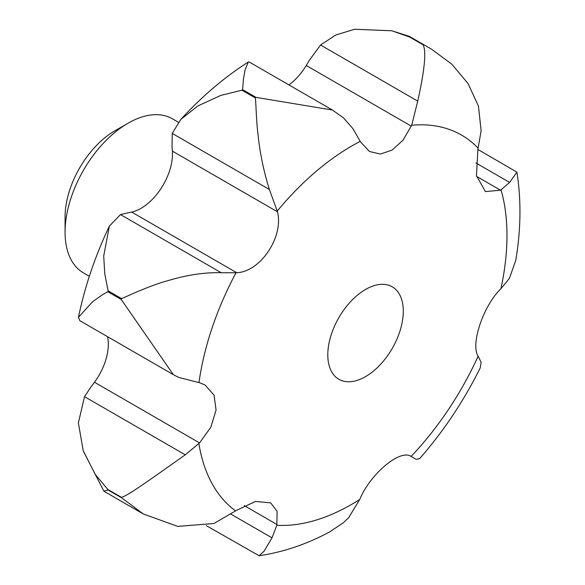 <?xml version="1.0" encoding="UTF-8"?>
<svg xmlns="http://www.w3.org/2000/svg" width="585" height="585" viewBox="0 0 585 585"><rect width="100%" height="100%" fill="white"/><g stroke="black" fill="none" stroke-linecap="round" stroke-linejoin="round"><path stroke-width="0.88" d="M178.388 122.258L172.465 118.835A88.964 51.363 120 0 0 127.983 123.245L114.77 130.872A70.28 40.577 120 0 0 65.074 216.947L65.074 232.201A88.964 51.363 120 0 0 83.501 272.932L89.329 276.295M120.495 214.578L127.552 212.911A252.215 145.621 120 0 0 131.676 212.077A44.482 25.681 120 0 0 172.407 151.149A252.215 145.621 120 0 0 172.027 146.382L172.239 133.417L180.758 119.494L197.803 105.965L220.779 95.421L241.934 90.192L255.338 97.929C256.157 104.81 256.245 121.249 258.065 134.791C259.901 152.977 263.681 171.222 269.414 189.525L277.473 211.807C283.813 236.852 260.5 271.791 236.742 272.734L221.24 272.734C204.904 272.23 187.061 274.892 167.705 280.727C148.005 285.955 123.055 298.365 121.497 298.569L108.101 290.833L104.737 273.605L103.721 255.937L109.344 226.146L120.495 214.578L221.24 272.734M256.003 97.373L242.599 89.629L243.499 78.682L244.991 70.237L248.259 62.025L249.217 61.981L332.47 110.053L256.003 97.373A280.237 161.796 120 0 0 255.338 97.929M288.924 84.905A44.482 25.681 120 0 0 306.255 65.483A252.215 145.621 120 0 0 309.392 60.218L320.558 45.008L417.734 101.11L411.694 125.27L402.97 140.268L392.104 150.096L380.418 154.03L369.523 151.515L360.587 142.016L352.865 128.561L343.402 117.797L332.47 110.053M360.236 141.373A219.426 126.689 120 0 0 351.826 145.965A219.426 126.689 120 0 0 277.305 211.002M83.494 451.437L103.874 491.144L108.101 490.003L121.504 497.74L143.347 513.996L177.738 526.376L213.971 523.502L236.384 510.405L255.521 501.44L270.701 502.873L277.114 511.385L276.837 525.264A219.426 126.689 120 0 0 351.826 504.285A219.426 126.689 120 0 0 359.695 499.51L360.053 498.727C370.663 473.696 399.767 449.295 410.824 456.198L416.228 459.379L419.701 458.567C443.562 431.284 463.737 401.054 480.226 367.885L481.148 362.312L478.142 356.207C470.296 344.411 483.356 305.597 500.877 288.778L509.403 278.401L515.736 260.427C520.935 229.817 521.323 200.399 516.913 172.165L509.63 182.425L500.504 190.213L485.389 191.573L476.461 175.683L477.93 149.087L481.126 130.755L478.457 106.163L468.095 83.611L451.876 64.226L431.511 49.169L409.31 36.358L391.855 30.786L409.595 37.023L422.999 44.76C426.494 50.793 424.739 69.571 417.734 101.11M276.837 525.264L272.003 537.856L264.054 551.209L259.111 555.75L206.366 525.681M259.111 555.75C283.418 552.13 306.986 544.152 329.823 531.809L343.395 522.719L348.558 517.835L359.695 499.51M403.292 311.249A53.381 30.822 -60 0 1 379.994 364.967A53.381 30.822 -60 0 1 338.854 379.27A53.381 30.822 -60 0 1 327.805 354.832A53.381 30.822 -60 0 1 351.102 301.114A53.381 30.822 -60 0 1 392.235 286.818A53.381 30.822 -60 0 1 403.292 311.249M320.558 45.008L335.761 35.012L354.598 29.25L391.855 30.778M172.239 133.417L269.414 189.525M173.357 374.671L79.874 320.697L78.448 317.319L92.503 301.794L102.477 294.738L107.801 291.718L121.205 299.454L173.357 374.671L178.761 377.442L199.646 382.758L205.116 385.025L214.059 395.189L216.07 410.041L210.834 427.24L199.558 442.911L185.262 454.83C153.636 477.111 125.088 497.835 121.205 497.199L107.808 489.462L95.128 474.259L83.245 450.735L78.361 422.889L84.525 396.667L185.262 454.83M475.854 162.922L509.63 182.425M477.857 149.416L516.913 172.165M84.525 396.667L90.865 387.094A252.215 145.621 120 0 0 94.485 382.254A44.482 25.681 120 0 0 107.56 336.682M230.914 514.127L272.003 537.856M416.228 459.379L410.37 455.993L416.206 459.364M478.15 148.166A219.426 126.689 120 0 0 411.694 125.27M411.189 456.38A219.426 126.689 120 0 0 478.15 356.214M127.983 123.245A88.964 51.363 120 0 0 65.074 232.201M242.599 89.629A280.237 161.796 120 0 0 241.934 90.192M476.592 176.407L500.504 190.213M306.255 65.483L411.321 126.141M172.407 151.149L277.473 211.807M131.676 212.077L236.742 272.734M94.485 382.254L199.558 442.911M244.252 505.623L277.005 524.533M235.989 272.807A219.426 126.689 120 0 0 198.98 382.583M198.885 443.591A219.426 126.689 120 0 0 235.631 510.932M500.899 288.756A219.426 126.689 120 0 0 501.045 189.876M121.205 497.199A280.237 161.796 120 0 0 121.504 497.74M121.497 298.569A280.237 161.796 120 0 0 121.205 299.454M423.533 44.943A280.237 161.796 120 0 0 422.999 44.76M107.808 489.462A280.237 161.796 120 0 0 108.101 490.003M108.101 290.833A280.237 161.796 120 0 0 107.801 291.718M410.129 37.206A280.237 161.796 120 0 0 409.595 37.023M180.758 119.494C201.767 96.54 224.274 77.388 248.259 62.025M143.347 513.996L104.057 491.312M431.511 49.177L409.31 36.358M78.448 317.319C84.774 286.635 95.077 256.245 109.344 226.146"/></g></svg>
